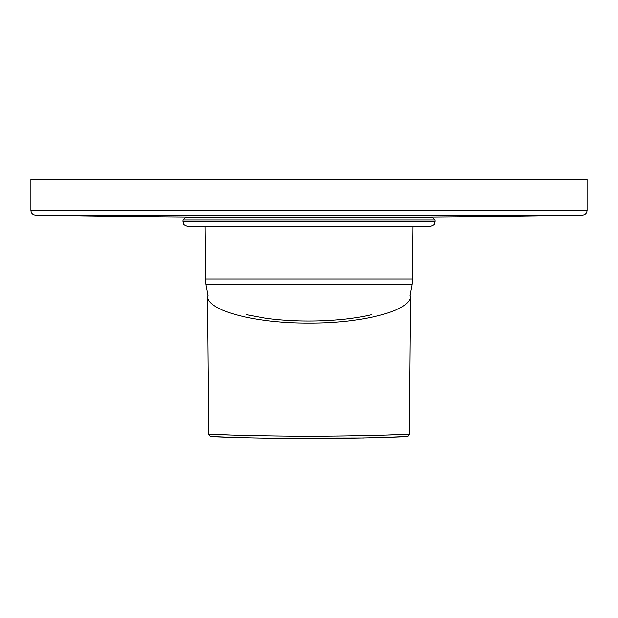 <?xml version="1.0" encoding="UTF-8"?>
<svg xmlns="http://www.w3.org/2000/svg" width="618" height="618" viewBox="0 0 618 618"><rect width="100%" height="100%" fill="white"/><g stroke="black" fill="none" stroke-linecap="round" stroke-linejoin="round"><path stroke-width="0.93" d="M587.1 210.414L587.1 179.436L30.9 179.436L30.9 210.414L587.1 210.414C586.83 213.264 585.269 214.848 582.426 215.164L35.574 215.164A16270.04 16270.04 0 0 0 193.72 217.057M183.021 219.846L434.979 219.846L432.6 217.466L185.4 217.466L183.021 219.846L183.021 221.746C183.932 223.152 181.275 224.234 187.779 226.497L430.221 226.497C436.725 224.234 434.068 223.152 434.979 221.746L183.021 221.746M246.312 314.639L264.133 318C297.969 323.075 343.106 321.661 371.688 314.639M207.509 295.952L208.088 295.952L205.987 284.751L412.013 284.751L409.912 295.952L410.491 295.952C411.758 310.452 363.206 323.453 309 323.083C254.794 323.453 206.242 310.452 207.509 295.952L208.714 434.191L210.166 436.362L212.692 436.617M229.865 434.948C177.397 432.739 228.83 435.953 309 436.208C389.17 435.945 440.603 432.739 388.135 434.948M264.906 438.154L363.616 437.938M309 436.208L309 438.564C387.347 438.301 437.614 435.095 386.335 437.305L369.131 437.807M309 438.564C230.653 438.309 180.386 435.087 231.665 437.305M412.013 284.751L412.415 278.981L205.585 278.981L205.987 284.751M386.343 437.305L381.878 437.451M30.9 210.414C31.17 213.264 32.731 214.848 35.574 215.164M427.37 217.034A16270.04 16270.04 0 0 0 582.426 215.164M190.63 217.034L190.63 217.466M434.979 219.846L434.979 221.746M205.585 278.981L205.114 226.497M412.415 278.981L412.886 226.497M406.883 436.547L408.629 435.806L409.286 434.191L410.491 295.952M406.775 436.555L406.327 436.571"/></g></svg>
